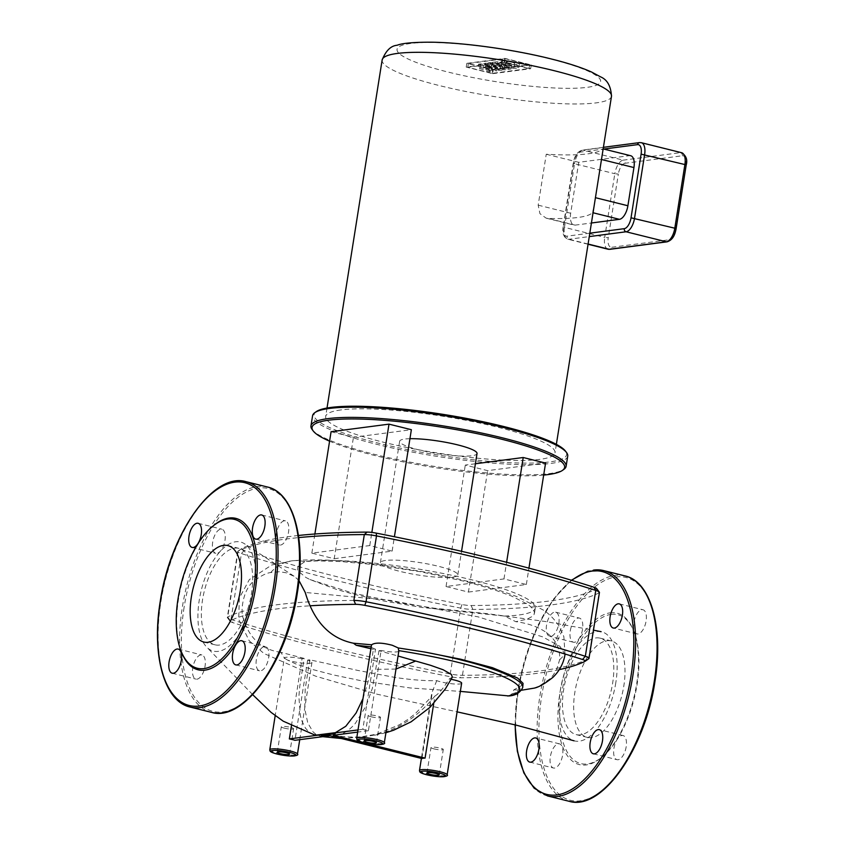 <?xml version="1.0" encoding="UTF-8"?>
<svg xmlns="http://www.w3.org/2000/svg" width="844" height="844" viewBox="0 0 844 844"><rect width="100%" height="100%" fill="white"/><g stroke="black" fill="none" stroke-linecap="round" stroke-linejoin="round"><path stroke-width="0.63" stroke-dasharray="4.22 3.17" d="M234.695 548.146A49.691 23.379 104 0 1 239.01 548.368A49.691 23.379 104 0 1 250.71 597.816A49.691 23.379 104 0 1 219.356 645.038A49.691 23.379 104 0 1 215.03 644.816A49.691 23.379 104 0 1 203.341 595.368A49.691 23.379 104 0 1 234.695 548.146M182.04 653.425A78.017 36.703 104 0 1 213.891 525.316M212.709 542.059A12.438 5.855 -76 0 0 215.842 553.326A12.438 5.855 -76 0 0 224.968 540.455A12.438 5.855 -76 0 0 221.845 529.188A12.438 5.855 -76 0 0 212.709 542.059M284.333 520.811A12.438 5.855 -76 0 0 276.484 532.627A12.438 5.855 -76 0 0 279.417 545.013A12.438 5.855 -76 0 0 280.493 545.066A12.438 5.855 -76 0 0 288.342 533.239A12.438 5.855 -76 0 0 285.42 520.864A12.438 5.855 -76 0 0 284.333 520.811M268.624 657.909A12.438 5.855 -76 0 0 265.491 646.641A12.438 5.855 -76 0 0 256.365 659.512A12.438 5.855 -76 0 0 259.488 670.79A12.438 5.855 -76 0 0 268.624 657.909M197 679.167A12.438 5.855 -76 0 0 204.849 667.34A12.438 5.855 -76 0 0 201.927 654.965A12.438 5.855 -76 0 0 200.84 654.912A12.438 5.855 -76 0 0 192.991 666.728A12.438 5.855 -76 0 0 195.924 679.104A12.438 5.855 -76 0 0 197 679.167M461.647 683.176A14 2.237 9 0 1 440.937 681.889A14 2.237 9 0 1 436.749 680.633C425.619 680.971 411.65 679.905 394.834 677.415L357.455 670.347L309.769 659.797L307.649 660.071A14 2.237 9 0 1 311.963 662.445A14 2.237 9 0 1 291.243 661.158A14 2.237 9 0 1 287.54 660.082L295.906 663.964L311.615 669.25L333.38 674.936L363.331 681.182L410.226 687.955L460.349 691.384M307.649 660.071L294.936 740.304M362.962 698.684L368.1 681.604L373.417 649.342L375.517 649.068L362.814 729.3A14 2.237 -171 0 0 365.42 730.018A14 2.237 -171 0 0 368.406 730.693L381.108 650.46L378.988 650.735L398.062 656.02M398.843 651.072A14 2.237 9 0 1 381.108 650.46M371.265 716.788A6.224 0.992 -171 0 0 380.475 717.358A6.224 0.992 -171 0 0 377.395 715.986A6.224 0.992 -171 0 0 368.184 715.417A6.224 0.992 -171 0 0 371.265 716.788M434.069 748.892A6.224 0.992 -171 0 0 443.279 749.461A6.224 0.992 -171 0 0 440.199 748.09A6.224 0.992 -171 0 0 430.999 747.51A6.224 0.992 -171 0 0 434.069 748.892M284.386 728.161A6.224 0.992 -171 0 0 293.596 728.731A6.224 0.992 -171 0 0 290.515 727.359A6.224 0.992 -171 0 0 281.305 726.789A6.224 0.992 -171 0 0 284.386 728.161M523.164 684.706L513.869 689.822L512.234 693.652L509.006 695.952M452.331 677.131L449.272 678.956A14 2.237 9 0 1 451.181 679.304M371.233 646.515L371.212 646.863A14 2.237 9 0 0 375.517 649.068M291.412 725.872L302.057 658.689L304.156 658.415L299.715 686.699L298.86 696.764L300.464 715.997L301.941 721.061L305.528 728.214L308.946 732.001L314.031 734.681M358.014 729.923L362.814 729.3M421.863 758.534L431.674 696.564L414.931 714.003L407.515 719.668L399.465 724.732L376.846 734.153L357.223 737.519L330.078 735.641L320.351 736.19L315.983 734.375L313.018 731.875L307.754 722.918L304.737 708.665L305.18 689.21L309.769 659.797M368.406 730.693L357.677 732.096M378.988 650.735L372.331 688.43L366.096 705.816L355.387 723.35C348.129 731.737 340.765 735.694 333.296 735.219L333.274 735.293M333.296 735.219C373.713 742.256 407.589 729.195 434.903 696.057L433.721 703.548M304.156 658.415L280.894 652.317L284.344 657.982A14 2.237 9 0 1 302.057 658.689M370.875 648.719L373.417 649.342M434.903 696.057C438.553 694.074 443.332 688.366 449.272 678.956M436.749 680.633L432.139 692.122L431.674 696.564M287.54 660.082L284.312 658.088L275.197 715.649M254.677 592.952A56.221 26.449 -76 0 0 244.929 544.053A56.221 26.449 -76 0 0 205.071 577.908A56.221 26.449 -76 0 0 206.843 647.253A56.221 26.449 -76 0 0 254.677 592.952M280.894 652.317C261.957 649.774 249.465 638.56 243.388 618.673C239.854 611.109 243.515 588.31 253.991 581.083C260.648 575.924 266.25 573.065 270.787 572.527L279.448 571.715L286.105 572.77L294.472 576.463L298.987 580.566M533.608 688.229L539.348 686.003L549.581 679.093L553.084 675.284L556.65 669.714L559.646 659.723C561.07 635.943 538.409 624.549 515.758 621.669L504.575 616.067L422.243 607.49L384.484 601.139L355.155 594.609L336.999 589.597L309.948 579.554L305.855 577.433L297.542 570.544L297.795 566.356L304.325 562.041L303.861 561.545L317.935 560.87L340.955 561.566L371.951 564.393L420.755 571.778L466.764 581.801L492.421 589.123L511.812 596.138L527.817 604.367L531.446 607.247L534.442 611.868L534.146 614.379L532.859 616.099L527.247 619.137L515.758 621.669M513.869 689.822L521.603 690.213M615.803 682.743A56.221 26.449 104 0 1 574.057 740.8A56.221 26.449 104 0 1 562.41 680.064A56.221 26.449 104 0 1 601.107 631.681A56.221 26.449 104 0 1 615.803 682.743M504.575 616.067A125.524 20.108 -171 0 0 535.328 607.902A125.524 20.108 -171 0 0 444.883 573.846A125.524 20.108 -171 0 0 303.861 561.545A42.168 36.587 -97.5 0 0 292.847 560.732L271.8 564.984L249.36 579.575L239.358 598.027L238.683 619.274L249.244 640.86L263.929 653.478L315.603 676.16L377.363 694.274L457.11 711.851M409.941 438.701A39.183 6.277 -171 0 0 404.782 439.049A39.183 6.277 -171 0 0 399.634 441.264A39.183 6.277 -171 0 0 427.866 451.899A39.183 6.277 -171 0 0 471.88 455.739A39.183 6.277 -171 0 0 477.029 453.523M385.55 560.479A39.183 6.277 -171 0 0 380.401 562.695A39.183 6.277 -171 0 0 408.633 573.319A39.183 6.277 -171 0 0 452.648 577.159A39.183 6.277 -171 0 0 457.796 574.943A39.183 6.277 -171 0 0 429.564 564.319A39.183 6.277 -171 0 0 385.55 560.479M567.717 456.14A129.164 20.689 9 0 1 550.752 463.44A129.164 20.689 9 0 1 405.647 450.77A129.164 20.689 9 0 1 312.575 415.733M316.257 411.64A127.855 20.478 -171 0 0 396.406 447.32A127.855 20.478 -171 0 0 549.834 461.89A127.855 20.478 -171 0 0 565.48 451.118M312.122 429.501A129.164 20.689 -171 0 0 414.14 462.913A129.164 20.689 -171 0 0 549.138 473.621A129.164 20.689 -171 0 0 563.887 469.369M543.673 475.077A127.855 20.478 9 0 1 329.582 441.169M331.08 431.717L353.446 437.276L411.366 429.702M475.404 463.767L465.287 465.086L487.653 470.646L545.572 463.071M559.287 669.619A468.272 75 9 0 1 459.674 677.774A9.79 1.572 9 0 1 450.548 676.761A468.272 75 9 0 1 232.796 622.629A9.79 1.572 9 0 1 230.138 621.321A9.79 1.572 9 0 1 230.338 620.751A468.272 75 9 0 1 310.223 605.792M353.889 600.432A471.543 75.517 -171 0 0 227.711 616.953A13.061 2.089 -171 0 0 227.321 617.354A13.061 2.089 -171 0 0 227.447 617.724A13.061 2.089 -171 0 0 230.992 619.454A471.543 75.517 -171 0 0 450.263 673.976A13.061 2.089 -171 0 0 462.438 675.316A471.543 75.517 -171 0 0 588.606 658.795L584.976 661.369M599.43 592.52A13.061 2.089 9 0 1 599.04 592.921A471.543 75.517 9 0 1 472.872 609.442A13.061 2.089 9 0 1 460.697 608.102A471.543 75.517 9 0 1 241.426 553.58A13.061 2.089 9 0 1 237.755 551.48A13.061 2.089 9 0 1 237.976 551.174A13.061 2.089 9 0 1 238.145 551.079A471.543 75.517 9 0 1 298.755 537.596M298.459 535.486A468.272 75 -171 0 0 241.774 548.505A9.79 1.572 -171 0 0 241.658 548.579A9.79 1.572 -171 0 0 244.243 550.383A468.272 75 -171 0 0 461.984 604.526A9.79 1.572 -171 0 0 471.121 605.528A468.272 75 -171 0 0 596.423 589.133A9.79 1.572 -171 0 0 596.624 588.553M334.213 558.707L392.143 551.121L369.767 545.562L311.847 553.147L334.213 558.707L353.446 437.276M468.42 592.077L526.35 584.491L503.973 578.931L446.054 586.517L468.42 592.077L487.653 470.646M446.054 586.517L465.287 465.086M503.973 578.931L506.611 562.294M311.847 553.147L314.886 534.009M369.767 545.562L371.856 532.427M526.35 584.491L528.935 568.149M392.143 551.121L394.412 536.742M340.923 409.941A116.103 18.6 -171 0 0 325.668 416.503A116.103 18.6 -171 0 0 409.329 447.995A116.103 18.6 -171 0 0 539.77 459.379A116.103 18.6 -171 0 0 555.025 452.827A116.103 18.6 -171 0 0 471.363 421.325A116.103 18.6 -171 0 0 340.923 409.941M602.637 152.205L602.574 148.966A116.103 18.6 9 0 1 588.173 153.798A116.103 18.6 9 0 1 546.247 154.23L538.177 205.166L539.938 213.659L546.131 218.153L548.146 218.427A116.103 18.6 -171 0 0 578.087 217.457A116.103 18.6 -171 0 0 592.488 212.625L594.123 205.936M630.658 155.718A13.061 6.14 104 0 0 629.519 155.665L578.741 162.312L570.681 213.237A13.061 6.14 104 0 0 573.962 225.074A13.061 6.14 104 0 0 575.102 225.137L591.422 222.995M546.247 154.23L578.741 162.312M487.315 66.697L504.016 69.873L506.685 69.525L489.984 66.349L487.315 66.697L487.906 62.941L504.606 66.117L504.016 69.873M504.606 66.117L507.286 65.769L506.685 69.525M507.286 65.769L490.575 62.593L489.984 66.349M490.575 62.593L487.906 62.941M508.489 69.292L511.084 68.944L498.667 66.592L501.579 66.212L497.285 65.389L491.778 66.117L508.489 69.292L509.08 65.526L492.379 62.35L497.876 61.633L502.169 62.445L499.268 62.825L511.675 65.188L509.08 65.526M511.675 65.188L511.084 68.944M499.268 62.825L498.667 66.592M502.169 62.445L501.579 66.212M497.876 61.633L497.285 65.389M492.379 62.35L491.778 66.117M485.416 66.95L483.084 67.246L489.288 69.387L480.109 67.636L477.894 67.931L489.288 71.803L491.862 71.466L485.785 69.44L494.595 71.107L496.979 70.79L490.923 68.765L499.627 70.453L502.138 70.126L485.416 66.95L486.017 63.184L483.675 63.49L483.084 67.246M483.675 63.49L489.942 65.621L489.341 69.377M489.942 65.621L489.288 69.387M489.879 65.621L480.7 63.88L480.109 67.636M480.7 63.88L478.485 64.165L477.894 67.931M478.485 64.165L489.889 68.037L489.288 71.803M489.889 68.037L492.453 67.71L491.862 71.466M492.453 67.71L486.376 65.684L485.785 69.44M486.376 65.684L485.817 69.44M486.408 65.674L495.196 67.351L494.595 71.107M495.196 67.351L497.57 67.035L496.979 70.79M497.57 67.035L491.493 65.009L490.892 68.775M491.493 65.009L490.923 68.765M491.524 65.009L500.218 66.697L499.627 70.453M500.218 66.697L502.739 66.37L502.138 70.126M502.739 66.37L486.017 63.184M505.018 67.056C512.403 68.575 516.971 68.807 518.743 67.763L514.513 65.811C507.138 64.292 502.56 64.06 500.787 65.115L505.018 67.056M505.619 63.3C512.994 64.819 517.572 65.051 519.345 63.996L515.114 62.055C507.729 60.536 503.161 60.304 501.389 61.359L505.619 63.3M511.886 66.159A4.304 0.686 -171 0 0 505.524 65.769A4.304 0.686 -171 0 0 507.645 66.718A4.304 0.686 -171 0 0 514.017 67.109A4.304 0.686 -171 0 0 511.886 66.159M508.246 62.952A4.304 0.686 9 0 1 506.115 62.002A4.304 0.686 9 0 1 512.487 62.403A4.304 0.686 9 0 1 514.608 63.353A4.304 0.686 9 0 1 508.246 62.952M505.25 58.69L529.663 64.766L492.822 69.588L468.399 63.522L505.25 58.69L504.649 62.456L467.808 67.277L492.221 73.344L529.061 68.522L504.649 62.456M468.399 63.522L467.808 67.277M492.822 69.588L492.221 73.344M529.663 64.766L529.061 68.522M492.653 73.671L530.654 68.702L504.227 62.129L466.226 67.098L492.653 73.671L493.244 69.915L466.816 63.342L504.817 58.373L531.245 64.935L493.244 69.915M531.245 64.935L530.654 68.702M504.817 58.373L504.227 62.129M466.816 63.342L466.226 67.098M580.482 734.829A49.691 23.379 104 0 1 576.167 734.607A49.691 23.379 104 0 1 564.467 685.159A49.691 23.379 104 0 1 595.822 637.937A49.691 23.379 104 0 1 600.147 638.159A49.691 23.379 104 0 1 611.837 687.607A49.691 23.379 104 0 1 580.482 734.829M591.665 737.614A49.691 23.379 104 0 1 587.35 737.392A49.691 23.379 104 0 1 575.65 687.944A49.691 23.379 104 0 1 607.005 640.712A49.691 23.379 104 0 1 611.33 640.934A49.691 23.379 104 0 1 623.02 690.381A49.691 23.379 104 0 1 591.665 737.614M610.265 612.818A78.017 36.703 104 0 1 633.137 629.55A78.017 36.703 104 0 1 601.287 757.659A78.017 36.703 104 0 1 586.169 764.949A78.017 36.703 104 0 1 559.772 693.916A78.017 36.703 104 0 1 610.265 612.818M611.183 614.379A76.709 36.092 104 0 1 633.665 630.827A76.709 36.092 104 0 1 602.352 756.783A76.709 36.092 104 0 1 587.487 763.947A76.709 36.092 104 0 1 561.534 694.116A76.709 36.092 104 0 1 611.183 614.379M558.812 623.463A12.438 5.855 -76 0 0 555.679 612.185A12.438 5.855 -76 0 0 546.553 625.066A12.438 5.855 -76 0 0 549.687 636.334A12.438 5.855 -76 0 0 558.812 623.463M570.259 630.964A12.438 5.855 104 0 1 579.395 618.082A12.438 5.855 104 0 1 582.518 629.35A12.438 5.855 104 0 1 573.392 642.231A12.438 5.855 104 0 1 570.259 630.964M641.883 609.706A12.438 5.855 104 0 1 642.97 609.758A12.438 5.855 104 0 1 645.892 622.144A12.438 5.855 104 0 1 638.043 633.96A12.438 5.855 104 0 1 636.967 633.907A12.438 5.855 104 0 1 634.034 621.532A12.438 5.855 104 0 1 641.883 609.706M626.174 746.813A12.438 5.855 104 0 1 617.038 759.684A12.438 5.855 104 0 1 613.915 748.417A12.438 5.855 104 0 1 623.041 735.535A12.438 5.855 104 0 1 626.174 746.813M554.55 768.061A12.438 5.855 104 0 1 553.474 768.008A12.438 5.855 104 0 1 550.541 755.623A12.438 5.855 104 0 1 558.39 743.807A12.438 5.855 104 0 1 559.477 743.859A12.438 5.855 104 0 1 562.399 756.245A12.438 5.855 104 0 1 554.55 768.061M246.089 481.692A116.103 54.617 -76 0 0 236.003 481.175A116.103 54.617 -76 0 0 160.866 601.856A116.103 54.617 -76 0 0 190.058 707.04M211.538 712.378A116.103 54.617 104 0 1 182.336 607.195A116.103 54.617 104 0 1 257.483 486.513A116.103 54.617 104 0 1 267.569 487.03M184.097 607.395A114.795 54.005 -76 0 0 222.943 711.903A114.795 54.005 -76 0 0 297.236 592.583A114.795 54.005 -76 0 0 258.391 488.064A114.795 54.005 -76 0 0 184.097 607.395M419.489 770.488A14 2.237 -171 0 0 426.41 773.579A14 2.237 -171 0 0 447.13 774.866M269.795 749.757A14 2.237 -171 0 0 276.726 752.848A14 2.237 -171 0 0 297.447 754.135M356.674 738.384A14 2.237 -171 0 0 363.606 741.475A14 2.237 -171 0 0 384.326 742.762M512.234 693.652A125.524 20.108 -171 0 0 522.71 687.575M395.994 669.039L376.055 669.355M559.646 659.723L565.047 654.416L559.973 646.356L542.819 636.914L478.073 616.859L390.002 600.337L305.233 592.467M270.787 572.527A42.168 36.587 -97.5 0 1 292.836 560.732A42.168 36.587 -97.5 0 1 292.847 560.732M244.243 550.383L241.426 553.58L230.992 619.454L232.796 622.629M230.338 620.751L227.711 616.953L238.145 551.079L241.774 548.505M461.984 604.526L460.697 608.102L450.263 673.976L450.548 676.761M471.121 605.528L472.872 609.442L462.438 675.316L459.674 677.774M588.606 658.795L599.04 592.921L596.423 589.133M611.489 96.311A116.103 18.6 9 0 1 596.233 102.862A116.103 18.6 9 0 1 439.597 85.634A116.103 18.6 9 0 1 382.142 59.987M549.602 58.764A103.042 16.5 -171 0 0 410.585 43.477A103.042 16.5 -171 0 0 448.048 72.056A103.042 16.5 -171 0 0 587.065 87.354A103.042 16.5 -171 0 0 549.602 58.764M608.007 249.212A13.061 6.14 104 0 1 604.726 237.386L608.25 237.776A10.444 4.916 -76 0 0 611.784 247.281A2.616 2.268 -97.5 0 1 609.885 249.318M681.604 152.711A13.061 6.14 104 0 0 680.475 152.658A2.616 2.268 -97.5 0 1 682.311 155.76L625.098 163.251A2.616 2.268 -97.5 0 0 623.262 160.149L680.475 152.658L640.206 142.647L583.004 150.137L623.262 160.149A13.061 6.14 104 0 0 614.812 173.716L574.542 163.715L564.467 227.374L604.726 237.386L614.812 173.716L618.336 174.107L608.25 237.776M611.784 247.281L668.997 239.791A2.616 2.268 -97.5 0 1 667.098 241.827M625.098 163.251A10.444 4.916 -76 0 0 618.336 174.107M668.997 239.791A10.444 4.916 -76 0 0 675.759 228.935L676.097 228.787M675.759 228.935L686.183 165.118M685.845 165.266A10.444 4.916 -76 0 0 682.311 155.76M588.057 244.254L567.748 239.2A13.061 6.14 -76 0 1 564.467 227.374L563.17 226.793L573.255 163.135C574.279 157.923 576.051 152.11 582.254 150.095A2.616 2.268 82.5 0 1 583.004 150.137A13.061 6.14 -76 0 0 574.542 163.715L573.593 162.987A10.444 4.916 104 0 1 580.356 152.12L603.829 149.05M588.089 244.043L568.877 239.263A2.616 2.268 -97.5 0 1 567.052 236.162A10.444 4.916 104 0 1 563.518 226.646L573.593 162.987M563.518 226.646L563.17 226.793C562.115 233.197 563.644 237.333 567.748 239.2A13.061 6.14 -76 0 0 568.877 239.263L589.27 236.594M603.407 147.32L582.254 150.095A2.616 2.268 82.5 0 0 580.356 152.12M639.467 142.604A2.616 2.268 -97.5 0 1 640.206 142.647A13.061 6.14 -76 0 1 641.345 142.699M589.808 233.176L567.052 236.162M629.519 155.665L602.574 148.966M538.177 205.166L570.681 213.237M575.102 225.137L548.146 218.427M592.488 212.625L593.037 212.762M625.109 575.935A116.103 54.617 -76 0 0 615.023 575.418A116.103 54.617 -76 0 0 539.886 696.1A116.103 54.617 -76 0 0 569.088 801.283M615.941 576.969A114.795 54.005 104 0 1 654.786 681.477A114.795 54.005 104 0 1 580.493 800.808A114.795 54.005 104 0 1 541.648 696.289A114.795 54.005 104 0 1 615.941 576.969M571.81 580.356A114.795 54.005 -76 0 0 517.942 690.392A114.795 54.005 -76 0 0 515.23 724.89M547.608 795.945A116.103 54.617 104 0 1 518.416 690.761A116.103 54.617 104 0 1 593.554 570.069M227.827 545.583L239.01 548.368M192.137 547.439L215.842 553.326M255.7 539.116L279.417 545.013M241.785 640.744L265.491 646.641M178.211 649.068L201.927 654.965M172.208 673.217L195.924 679.104M235.782 664.893L259.488 670.79M261.703 514.967L285.42 520.864M198.14 523.291L221.845 529.188M203.847 642.041L215.03 644.816M311.963 662.445L299.736 739.682M376.445 742.826L380.475 717.358M439.249 774.929L443.279 749.461M289.566 754.198L293.596 728.731M277.275 752.247L281.305 726.789M426.958 772.977L430.999 747.51M364.154 740.874L368.184 715.417M431.506 694.57L421.399 758.418M320.351 736.19L322.767 736.664M341.324 738.511L363.036 736.949M385.908 732.729L374.029 735.356M293.976 576.167L244.929 544.053M252.662 694.644L206.843 647.253M565.047 654.416L563.845 636.555L559.013 625.921C554.202 618.916 548.938 613.599 543.209 610.001L517.34 596.813C493.255 587.456 463.293 579.353 427.486 572.506L388.156 565.955C348.973 560.395 317.207 558.654 292.836 560.732L292.836 560.732M309.948 579.554L352.549 593.037L399.929 602.922L434.006 608.165L488.359 613.799L544.517 621.384L593.469 630.151M534.474 613.314L535.328 607.902M380.401 562.695L399.634 441.264M230.138 621.321L227.447 617.724M237.755 551.48L227.321 617.354M241.658 548.579L237.976 551.174M457.796 574.943L461.541 551.311M327.018 408.032L325.668 416.503M546.131 218.153L573.962 225.074M556.365 444.355L555.025 452.827M518.743 67.763L519.345 63.996M505.524 65.769L506.115 62.002M514.608 63.353L514.017 67.109M501.389 61.359L500.787 65.115M576.167 734.607L587.35 737.392M633.137 629.55L633.665 630.827M601.287 757.659L602.352 756.783M515.04 724.838L517.773 690.466L525.654 656.632L537.987 625.172L553.675 598.923L571.346 580.218M555.679 612.185L579.395 618.082M619.253 603.871L642.97 609.758M593.332 753.787L617.038 759.684M529.758 762.111L553.474 768.008M559.477 743.859L535.761 737.962M623.041 735.535L599.335 729.649M636.967 633.907L613.25 628.01M573.392 642.231L549.676 636.334M611.33 640.934L600.147 638.159"/><path stroke-width="1.27" d="M223.512 545.361A49.691 23.379 104 0 1 227.827 545.583A49.691 23.379 104 0 1 239.527 595.031A49.691 23.379 104 0 1 208.162 642.263A49.691 23.379 104 0 1 203.847 642.041A49.691 23.379 104 0 1 192.158 592.594A49.691 23.379 104 0 1 223.512 545.361M212.825 526.192L213.891 525.316A78.017 36.703 104 0 1 229.009 518.026A78.017 36.703 104 0 1 255.405 589.059A78.017 36.703 104 0 1 204.913 670.157A78.017 36.703 104 0 1 182.04 653.425L181.513 652.148A76.709 36.092 104 0 1 212.825 526.192A76.709 36.092 104 0 1 227.69 519.028A76.709 36.092 104 0 1 253.643 588.869A76.709 36.092 104 0 1 203.995 668.606A76.709 36.092 104 0 1 181.513 652.148M201.262 534.558A12.438 5.855 104 0 1 192.137 547.439A12.438 5.855 104 0 1 189.003 536.162A12.438 5.855 104 0 1 198.14 523.291A12.438 5.855 104 0 1 201.262 534.558M256.787 539.168A12.438 5.855 104 0 1 255.7 539.116A12.438 5.855 104 0 1 252.778 526.74A12.438 5.855 104 0 1 260.627 514.914A12.438 5.855 104 0 1 261.703 514.967A12.438 5.855 104 0 1 264.636 527.352A12.438 5.855 104 0 1 256.787 539.168M232.659 653.625A12.438 5.855 104 0 1 241.785 640.744A12.438 5.855 104 0 1 244.918 652.011A12.438 5.855 104 0 1 235.782 664.893A12.438 5.855 104 0 1 232.659 653.625M177.135 649.015A12.438 5.855 104 0 1 178.211 649.068A12.438 5.855 104 0 1 181.143 661.443A12.438 5.855 104 0 1 173.294 673.269A12.438 5.855 104 0 1 172.208 673.217A12.438 5.855 104 0 1 169.285 660.831A12.438 5.855 104 0 1 177.135 649.015M357.677 732.096L333.274 735.293L425.081 758.112A14 2.237 -171 0 0 421.863 758.534L330.057 735.704L294.936 740.304A14 2.237 -171 0 0 292.33 739.587A14 2.237 -171 0 0 289.344 738.922L291.412 725.872M451.181 679.304A14 2.237 9 0 1 454.726 680.085A14 2.237 9 0 1 461.647 683.176L447.13 774.866A14 2.237 -171 0 0 440.199 771.775A14 2.237 -171 0 0 419.489 770.488L421.399 758.418M371.212 646.863L371.592 644.784C375.074 642.421 381.994 642.59 392.344 645.291L398.305 647.97L398.663 650.619A14 2.237 9 0 1 398.843 651.072L384.326 742.762A14 2.237 -171 0 0 377.395 739.671A14 2.237 -171 0 0 356.674 738.384L371.233 646.515M373.364 741.443A6.224 0.992 9 0 1 376.445 742.826A6.224 0.992 9 0 1 367.235 742.256A6.224 0.992 9 0 1 364.154 740.874A6.224 0.992 9 0 1 373.364 741.443M436.169 773.547A6.224 0.992 9 0 1 439.249 774.929A6.224 0.992 9 0 1 430.039 774.349A6.224 0.992 9 0 1 426.958 772.977A6.224 0.992 9 0 1 436.169 773.547M286.485 752.816A6.224 0.992 9 0 1 289.566 754.198A6.224 0.992 9 0 1 280.356 753.629A6.224 0.992 9 0 1 277.275 752.247A6.224 0.992 9 0 1 286.485 752.816M398.315 647.97L424.342 651.979A125.524 20.108 -171 0 1 522.71 687.575C520.136 692.692 515.557 695.488 509.006 695.952L460.349 691.384M398.062 656.02L430.451 665.272L443.1 669.746L451.382 674.409L452.331 677.131M370.875 648.719L356.189 645.259L353.446 643.212L371.592 644.784M252.662 694.644L271.093 712.389L283.246 721.198L314.031 734.681L316.384 735.082L335.437 732.666L345.787 726.273L356.073 713.032L362.962 698.684M289.344 738.922L358.014 729.923M335.216 733.742L324.17 734.987C324.012 735.103 319.021 735.419 322.303 735.462L335.216 733.742M433.721 703.548L425.081 758.112M298.987 580.566L305.233 592.467C313.852 621.564 329.93 638.475 353.446 643.212M522.71 687.575L523.037 683.345L517.625 678.048L492.411 667.667L460.687 659.206L424.342 651.979M521.603 690.213L533.608 688.229C538.092 687.575 544.486 683.988 552.788 677.458C559.456 671.064 563.549 663.384 565.047 654.416M310.961 425.914L312.575 415.733A129.164 20.689 9 0 1 314.791 412.684A129.164 20.689 9 0 1 329.54 408.433A129.164 20.689 9 0 1 464.527 419.141A129.164 20.689 9 0 1 566.556 452.553A129.164 20.689 9 0 1 567.717 456.14L566.102 466.331A129.164 20.689 -171 0 0 473.03 431.284A129.164 20.689 -171 0 0 327.926 418.624A129.164 20.689 -171 0 0 310.961 425.914A129.164 20.689 -171 0 0 312.122 429.501L313.198 430.936A127.855 20.478 9 0 1 328.843 420.175A127.855 20.478 9 0 1 482.272 434.734A127.855 20.478 9 0 1 562.42 470.414A127.855 20.478 9 0 1 547.819 474.613A127.855 20.478 9 0 1 543.673 475.077M566.556 452.553L565.48 451.118A127.855 20.478 -171 0 0 464.485 418.044A127.855 20.478 -171 0 0 330.859 407.441A127.855 20.478 -171 0 0 316.257 411.64L314.791 412.684M562.42 470.414L563.887 469.369A129.164 20.689 -171 0 0 566.102 466.331M329.582 441.169A127.855 20.478 9 0 1 313.198 430.936M461.541 551.311L477.029 453.523A39.183 6.277 -171 0 0 452.922 443.765A39.183 6.277 -171 0 0 409.941 438.701M394.412 536.742L411.366 429.702L389 424.142L331.08 431.717L314.886 534.009M528.935 568.149L545.572 463.071L523.206 457.511L475.404 463.767M310.223 605.792A468.272 75 9 0 1 355.641 604.346A9.79 1.572 9 0 1 364.766 605.348A468.272 75 9 0 1 582.518 659.491A9.79 1.572 9 0 1 585.103 661.295A9.79 1.572 9 0 1 584.976 661.369A468.272 75 9 0 1 559.287 669.619M588.606 658.795A13.061 2.089 -171 0 0 588.774 658.7A13.061 2.089 -171 0 0 588.996 658.394A13.061 2.089 -171 0 0 585.325 656.294A471.543 75.517 -171 0 0 366.064 601.772A13.061 2.089 -171 0 0 353.889 600.432L355.641 604.346M298.755 537.596A471.543 75.517 9 0 1 364.323 534.568A13.061 2.089 9 0 1 376.498 535.908A471.543 75.517 9 0 1 595.759 590.42A13.061 2.089 9 0 1 599.314 592.161A13.061 2.089 9 0 1 599.43 592.52L588.996 658.394M599.314 592.161L596.624 588.553A9.79 1.572 -171 0 0 593.954 587.255A468.272 75 -171 0 0 376.213 533.113A9.79 1.572 -171 0 0 367.077 532.11A468.272 75 -171 0 0 298.459 535.486M506.611 562.294L523.206 457.511M371.856 532.427L389 424.142M603.154 148.882L630.658 155.718A13.061 6.14 104 0 1 633.939 167.555L627.894 205.757A13.061 6.14 104 0 1 619.443 219.324L591.422 222.995M556.365 444.355L611.489 96.311A116.103 18.6 9 0 0 554.023 70.653A116.103 18.6 9 0 0 397.387 53.425A116.103 18.6 9 0 0 382.142 59.987L327.018 408.032M614.337 628.073A12.438 5.855 -76 0 0 622.186 616.247A12.438 5.855 -76 0 0 619.253 603.871A12.438 5.855 -76 0 0 618.177 603.808A12.438 5.855 -76 0 0 610.328 615.635A12.438 5.855 -76 0 0 613.25 628.01A12.438 5.855 -76 0 0 614.337 628.073M590.199 742.52A12.438 5.855 -76 0 0 593.332 753.787A12.438 5.855 -76 0 0 602.468 740.916A12.438 5.855 -76 0 0 599.335 729.649A12.438 5.855 -76 0 0 590.199 742.52M534.685 737.909A12.438 5.855 -76 0 0 526.835 749.736A12.438 5.855 -76 0 0 529.758 762.111A12.438 5.855 -76 0 0 530.844 762.164A12.438 5.855 -76 0 0 538.694 750.348A12.438 5.855 -76 0 0 535.761 737.962A12.438 5.855 -76 0 0 534.685 737.909M190.058 707.04A116.103 54.617 -76 0 0 200.144 707.567A116.103 54.617 -76 0 0 275.292 586.875A116.103 54.617 -76 0 0 246.089 481.692L267.569 487.03A116.103 54.617 104 0 1 296.761 592.214A116.103 54.617 104 0 1 221.624 712.906A116.103 54.617 104 0 1 211.538 712.378L190.058 707.04C164.052 701.406 151.424 654.459 160.223 601.572C169.971 533.872 213.5 471.606 246.089 481.692M273.53 586.685A114.795 54.005 104 0 1 199.237 706.006A114.795 54.005 104 0 1 160.392 601.498A114.795 54.005 104 0 1 234.685 482.167A114.795 54.005 104 0 1 273.53 586.685M439.355 773.136A12.692 2.036 9 0 1 443.976 776.659A12.692 2.036 9 0 1 426.853 774.771A12.692 2.036 9 0 1 422.243 771.247A12.692 2.036 9 0 1 439.355 773.136M297.447 754.135A14 2.237 -171 0 0 290.515 751.044A14 2.237 -171 0 0 269.795 749.757C270.365 750.696 268.339 751.793 277.054 754.04C293.353 757.849 299.43 755.106 297.447 754.135L299.736 739.682M289.671 752.405A12.692 2.036 9 0 1 294.282 755.929A12.692 2.036 9 0 1 277.17 754.04A12.692 2.036 9 0 1 272.549 750.516A12.692 2.036 9 0 1 289.671 752.405M376.551 741.032A12.692 2.036 9 0 1 381.161 744.556A12.692 2.036 9 0 1 364.049 742.667A12.692 2.036 9 0 1 359.428 739.144A12.692 2.036 9 0 1 376.551 741.032M398.663 650.619A122.907 19.686 9 0 1 507.708 696.015M356.189 645.259L371.17 646.852M415.691 661.031L395.994 669.039M364.766 605.348L366.064 601.772L376.498 535.908L376.213 533.113M582.518 659.491L585.325 656.294L595.759 590.42L593.954 587.255M367.077 532.11L364.323 534.568L353.889 600.432M686.183 165.118L684.895 164.548A13.061 6.14 104 0 0 681.604 152.711C686.183 155.686 687.712 159.822 686.183 165.118L676.097 228.787C675.084 233.988 673.301 239.812 667.098 241.827L609.885 249.318A2.616 2.268 -97.5 0 1 609.146 249.275A13.061 6.14 104 0 1 608.007 249.212L588.057 244.254M667.098 241.827A2.616 2.268 -97.5 0 1 666.359 241.785L609.146 249.275L588.089 244.043M676.097 228.787L674.81 228.207A13.061 6.14 104 0 1 666.359 241.785L626.09 231.773A13.061 6.14 -76 0 0 634.551 218.195L644.626 154.536A13.061 6.14 -76 0 0 641.345 142.699L639.467 142.604A2.616 2.268 -97.5 0 0 637.568 144.64A10.444 4.916 104 0 1 641.102 154.146L684.895 164.548L674.81 228.207L631.027 217.815A10.444 4.916 104 0 1 624.265 228.671A2.616 2.268 82.5 0 0 626.09 231.773L589.27 236.594M603.829 149.05L637.568 144.64M641.102 154.146L631.027 217.815M624.265 228.671L589.808 233.176M601.445 159.474L633.939 167.555M627.894 205.757L595.389 197.675M593.037 212.762L619.443 219.324M654.311 681.119A116.103 54.617 -76 0 0 625.109 575.935C651.114 581.569 663.753 628.516 654.955 681.403C645.206 749.103 601.677 811.369 569.088 801.283A116.103 54.617 -76 0 0 579.174 801.8A116.103 54.617 -76 0 0 654.311 681.119M593.554 570.069A116.103 54.617 104 0 1 603.639 570.597A116.103 54.617 104 0 1 632.842 675.78A116.103 54.617 104 0 1 557.694 796.462A116.103 54.617 104 0 1 547.608 795.945L534.125 788.18L523.839 772.904L517.361 751.287L515.04 724.838M515.23 724.89A114.795 54.005 -76 0 0 565.923 792.337A114.795 54.005 -76 0 0 631.08 675.58A114.795 54.005 -76 0 0 592.235 571.071A114.795 54.005 -76 0 0 571.81 580.356M267.569 487.03C293.575 492.674 306.203 539.622 297.404 592.509C287.656 660.208 244.127 722.475 211.538 712.378M419.489 770.488C420.048 771.427 418.023 772.524 426.737 774.76C443.037 778.579 449.124 775.826 447.13 774.866M356.674 738.384C357.244 739.323 355.218 740.42 363.933 742.667C380.233 746.476 386.32 743.733 384.326 742.762M322.767 736.664L341.324 738.511M452.342 677.11L445.379 688.915L430.029 707.283L411.133 721.799L393.578 730.229L385.908 732.729M275.197 715.649L269.795 749.757M457.11 711.851L515.969 725.07L574.057 740.8M593.469 630.151L601.107 631.681M585.103 661.295L588.774 658.7M382.142 59.987C385.856 50.693 390.835 45.787 397.091 45.259C402.356 43.171 413.855 42.147 431.569 42.2C464.411 42.633 513.817 49.553 550.742 58.827C567.717 63.036 581.326 67.436 591.581 72.035L600.633 76.888C607.29 79.695 610.919 86.172 611.489 96.311M609.885 249.318L608.007 249.212M603.407 147.32L639.467 142.604M681.604 152.711L641.345 142.699M571.346 580.218L587.846 571.209L603.639 570.597L625.109 575.935M569.088 801.283L547.608 795.945"/></g></svg>
